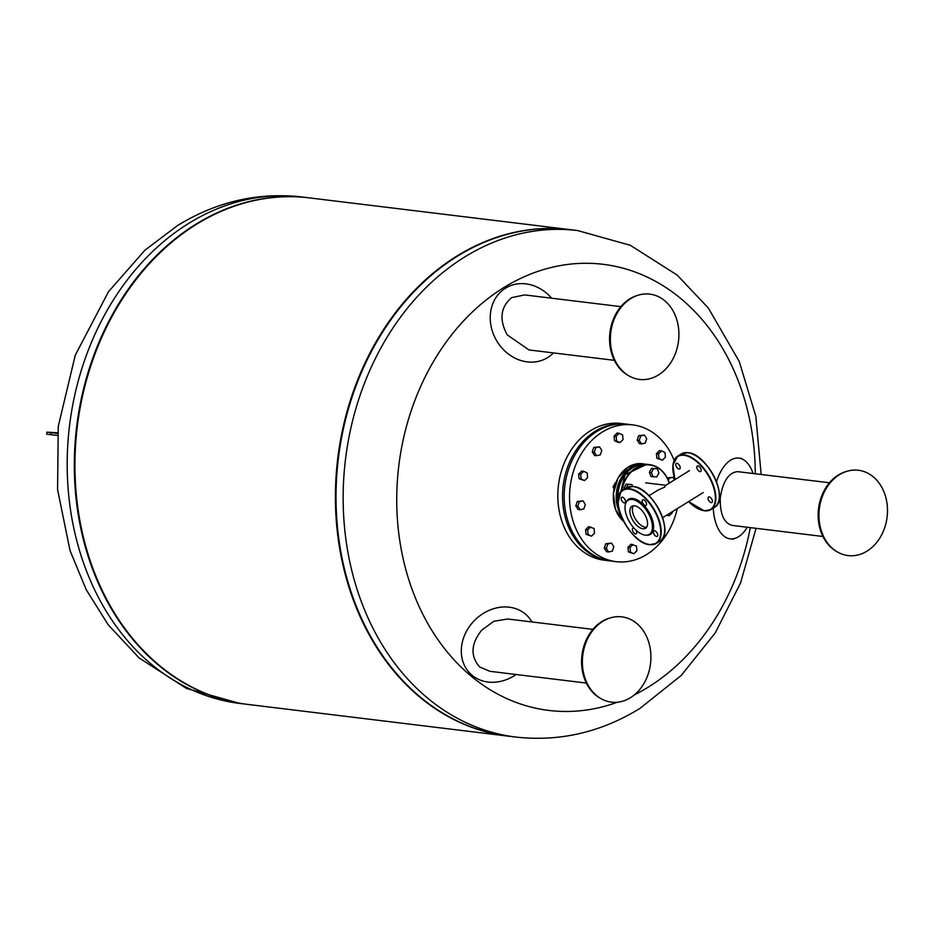 <?xml version="1.0" encoding="UTF-8"?>
<svg xmlns="http://www.w3.org/2000/svg" width="934" height="934" viewBox="0 0 934 934"><rect width="100%" height="100%" fill="white"/><g stroke="black" fill="none" stroke-linecap="round" stroke-linejoin="round"><path stroke-width="1.4" d="M636.895 623.573A42.964 34.138 96.9 0 0 610.719 617.783A42.964 34.138 96.9 0 0 583.26 652.107A42.964 34.138 96.9 0 0 596.394 695.433A42.964 34.138 96.9 0 0 600.877 698.585A42.964 34.138 96.9 0 0 645.779 680.034A42.964 34.138 96.9 0 0 636.895 623.573M610.719 617.783L609.587 618.098A42.485 33.752 96.9 0 0 582.442 652.049A42.485 33.752 96.9 0 0 595.425 694.884A42.485 33.752 96.9 0 0 599.861 698.002L600.877 698.585M507.757 618.997L493.794 621.297L481.617 630.252C470.864 643.876 470.211 656.123 479.656 666.981L489.918 671.312M531.925 621.939A40.606 34.184 133.7 0 0 525.41 614.082A40.606 34.184 133.7 0 0 472.546 622.558A40.606 34.184 133.7 0 0 471.95 675.165A40.606 34.184 133.7 0 0 491.517 682.299A40.606 34.184 133.7 0 0 516.082 674.5M819.141 510.653A42.964 34.138 96.9 0 0 837.448 551.994A42.964 34.138 96.9 0 0 887.3 515.183A42.964 34.138 96.9 0 0 847.29 471.191A42.964 34.138 96.9 0 0 819.141 510.653M847.29 471.191L846.157 471.518A42.485 33.752 96.9 0 0 818.336 510.536A42.485 33.752 96.9 0 0 836.432 551.41L837.448 551.994M829.462 482.773L737.615 471.635C728.613 472.581 722.834 481.337 720.277 497.915C719.939 514.587 724.165 523.776 732.945 525.492M753.038 473.468A40.606 21.085 95.9 0 0 743.546 459.762A40.606 21.085 95.9 0 0 738.035 458.045A40.606 21.085 95.9 0 0 716.506 481.757M713.249 508.131A40.606 21.085 95.9 0 0 731.018 538.918A40.606 21.085 95.9 0 0 735.467 538.229A40.606 21.085 95.9 0 0 747.247 527.255M658.47 374.966A42.964 34.138 96.9 0 0 677.442 322.078A42.964 34.138 96.9 0 0 638.704 295.051A42.964 34.138 96.9 0 0 630.812 298.588A42.964 34.138 96.9 0 0 610.381 337.804A42.964 34.138 96.9 0 0 628.862 375.853A42.964 34.138 96.9 0 0 658.47 374.966M638.704 295.051L637.583 295.377A42.485 33.752 96.9 0 0 629.773 298.868A42.485 33.752 96.9 0 0 609.575 337.653A42.485 33.752 96.9 0 0 627.846 375.27L628.862 375.853M524.733 294.922L511.692 297.607C500.484 307.134 499.001 319.568 507.232 334.886L528.959 349.923M551.632 298.203A40.606 34.862 60.2 0 0 531.096 284.893A40.606 34.862 60.2 0 0 505.516 288.186A40.606 34.862 60.2 0 0 496.946 341.249A40.606 34.862 60.2 0 0 547.651 357.582A40.606 34.862 60.2 0 0 553.453 352.912M615.319 482.785L613.101 486.719L613.977 489.147M614.49 486.894L613.101 486.719M626.084 488.108L628.197 484.349L631.944 484.594L632.61 486.462M624.344 489.183L623.924 488.038L626.154 484.104L628.197 484.349M623.924 488.038L625.827 488.272M626.154 484.104L631.944 484.594M651.442 472.511L653.66 468.576L657.408 468.821L658.914 473.013L656.695 476.947L652.959 476.702L651.442 472.511L649.387 472.265L651.617 468.319L653.66 468.576M651.617 468.319L657.408 468.821M649.387 472.265L650.905 476.457L652.959 476.702M633.322 505.796A12.948 6.631 -121.8 0 0 633.404 514.797A12.948 6.631 -121.8 0 0 646.62 527.255M689.525 470.584L665.545 485.447L664.611 487.174L658.365 489.895L649.002 495.697M677.278 508.633A68.882 54.721 -83.1 0 1 616.148 561.661L610.813 561.007A68.882 54.721 -83.1 0 1 568.853 523.787A68.882 54.721 -83.1 0 1 575.519 453.936A68.882 54.721 -83.1 0 1 627.473 424.246L632.797 424.9A68.882 54.721 -83.1 0 1 674.126 460.415M616.148 561.661A68.882 54.721 -83.1 0 1 574.188 524.441A68.882 54.721 -83.1 0 1 580.855 454.589A68.882 54.721 -83.1 0 1 632.797 424.9M609.995 560.902A68.882 54.721 -83.1 0 1 609.178 560.809L604.45 560.237A68.882 54.721 -83.1 0 1 562.49 523.017A68.882 54.721 -83.1 0 1 569.168 453.165A68.882 54.721 -83.1 0 1 621.11 423.476L625.827 424.048A68.882 54.721 -83.1 0 1 626.644 424.153M609.178 560.809A68.882 54.721 -83.1 0 1 567.207 523.589A68.882 54.721 -83.1 0 1 573.885 453.737A68.882 54.721 -83.1 0 1 625.827 424.048M662.404 460.158L656.894 458.29L658.949 458.536L658.505 453.912L661.517 450.888L664.973 452.511L665.417 457.135L662.404 460.158L658.949 458.536M656.894 458.29L656.45 453.655L658.505 453.912M656.45 453.655L659.462 450.643L661.517 450.888M645.219 443.101L641.495 443.907L639.241 440.299L640.724 435.886L644.46 435.081L646.713 438.676L645.219 443.101M639.241 440.299L637.186 440.054L639.44 443.662L641.495 443.907M637.186 440.054L638.681 435.641L644.46 435.081M638.681 435.641L640.724 435.886M623.036 439.552L620.024 442.564L616.568 440.953L616.125 436.33L619.137 433.306L622.593 434.917L623.036 439.552M616.568 440.953L614.514 440.708L617.969 442.319L620.024 442.564M614.514 440.708L614.082 436.073L617.094 433.061L619.137 433.306M614.082 436.073L616.125 436.33M601.788 450.468L600.305 454.881L596.569 455.699L594.316 452.091L595.799 447.678L599.535 446.861L601.788 450.468M596.569 455.699L594.514 455.442L592.261 451.846L593.755 447.421L599.535 446.861M593.755 447.421L595.799 447.678M592.261 451.846L594.316 452.091M587.159 472.931L587.603 477.554L584.591 480.578L581.135 478.955L580.691 474.332L583.703 471.308L587.159 472.931M584.591 480.578L579.08 478.71L578.648 474.075L581.66 471.063L583.703 471.308M578.648 474.075L580.691 474.332M579.08 478.71L581.135 478.955M580.119 509.731L578.064 509.485L575.811 505.878L577.305 501.465L583.085 500.904L585.338 504.512L583.855 508.925L580.119 509.731L577.866 506.123L579.349 501.71L583.085 500.904M577.305 501.465L579.349 501.71M575.811 505.878L577.866 506.123M591.526 536.163L586.027 534.295L585.583 529.671L588.595 526.648L594.106 528.516L594.549 533.151L591.526 536.163L588.081 534.552L587.638 529.917L590.65 526.904M585.583 529.671L587.638 529.917M586.027 534.295L588.081 534.552M608.594 551.982L606.54 551.725L604.286 548.118L605.769 543.705L611.56 543.144L613.813 546.752L612.319 551.165L608.594 551.982L606.341 548.375L607.824 543.962L611.56 543.144M605.769 543.705L607.824 543.962M604.286 548.118L606.341 548.375M633.906 553.745L628.407 551.877L627.963 547.254L630.975 544.23L636.486 546.098L636.918 550.733L633.906 553.745L630.45 552.134L630.006 547.499L633.03 544.487M627.963 547.254L630.006 547.499M628.407 551.877L630.45 552.134M672.258 511.739L672.352 512.731L669.339 515.743L666.666 515.206M669.339 515.743L667.32 514.797M668.394 480.508L669.199 478.138L672.935 477.321L674.535 479.878M667.191 477.893L669.199 478.138M667.191 477.869L672.935 477.321M353.309 598.344A255.122 202.678 -83.1 0 1 378.013 339.637A255.122 202.678 -83.1 0 1 570.405 229.682L577.539 230.546A255.122 202.678 -83.1 0 0 464.607 257.048A255.122 202.678 -83.1 0 0 360.442 599.219A255.122 202.678 -83.1 0 0 515.848 737.066L508.715 736.19A255.122 202.678 -83.1 0 1 353.309 598.344M617.362 702.228A224.72 178.522 -83.1 0 1 406.057 570.417A224.72 178.522 -83.1 0 1 503.706 287.649A224.72 178.522 -83.1 0 1 740.067 385.719A224.72 178.522 -83.1 0 1 755.291 473.748M750.317 527.628A224.72 178.522 -83.1 0 1 648.313 687.109A224.72 178.522 -83.1 0 1 634.373 694.896M508.411 736.155A255.122 202.678 -83.1 0 1 508.108 736.12L247.638 704.399A255.122 202.678 -83.1 0 1 92.221 566.553A255.122 202.678 -83.1 0 1 116.925 307.846A255.122 202.678 -83.1 0 1 309.317 197.88L569.798 229.601A255.122 202.678 -83.1 0 1 570.102 229.647M508.108 736.12A255.122 202.678 -83.1 0 1 352.69 598.274A255.122 202.678 -83.1 0 1 377.394 339.567A255.122 202.678 -83.1 0 1 569.798 229.601M247.323 704.353A255.122 202.678 -83.1 0 1 91.602 566.471A255.122 202.678 -83.1 0 1 116.4 307.601A255.122 202.678 -83.1 0 1 309.014 197.845A255.122 202.678 96.9 0 0 308.71 197.81A255.122 202.678 96.9 0 0 116.306 307.765A255.122 202.678 96.9 0 0 91.602 566.471A255.122 202.678 96.9 0 0 247.02 704.318A255.122 202.678 96.9 0 0 247.323 704.353M57.581 432.932L52.467 432.629L57.558 433.201M57.593 432.792L46.875 432.15L57.534 433.423M57.359 435.454L46.7 434.182L46.875 432.15M711.264 502.632A3.234 1.658 -121.8 0 0 711.93 502.504A3.234 1.658 -121.8 0 0 711.941 499.433A3.234 1.658 -121.8 0 0 709.186 496.888A3.234 1.658 -121.8 0 0 708.532 497.016A3.234 1.658 -121.8 0 0 708.521 500.087A3.234 1.658 -121.8 0 0 711.264 502.632M700.045 471.635A3.234 1.658 -121.8 0 0 700.71 471.507A3.234 1.658 -121.8 0 0 700.722 468.436A3.234 1.658 -121.8 0 0 697.967 465.891A3.234 1.658 -121.8 0 0 697.301 466.008A3.234 1.658 -121.8 0 0 697.301 469.078A3.234 1.658 -121.8 0 0 700.045 471.635M679.018 469.066A3.234 1.658 -121.8 0 0 679.683 468.95A3.234 1.658 -121.8 0 0 679.695 465.879A3.234 1.658 -121.8 0 0 676.94 463.322A3.234 1.658 -121.8 0 0 676.274 463.451A3.234 1.658 -121.8 0 0 676.274 466.521A3.234 1.658 -121.8 0 0 679.018 469.066M625.792 503.146L626.154 502.258A20.665 10.578 58.2 0 1 632.82 498.464A20.665 10.578 58.2 0 1 651.792 517.996A20.665 10.578 58.2 0 1 646.585 535.24L645.639 535.17A20.069 10.286 -121.8 0 0 650.706 518.428A20.069 10.286 -121.8 0 0 632.271 499.457A20.069 10.286 -121.8 0 0 625.792 503.146A20.069 10.286 -121.8 0 0 629.785 522.386A20.069 10.286 -121.8 0 0 645.184 535.135A20.069 10.286 -121.8 0 0 645.639 535.17M635.821 529.94A3.234 1.658 58.2 0 1 636.264 533.793A3.234 1.658 58.2 0 1 635.61 533.921A3.234 1.658 58.2 0 1 632.855 531.376A3.234 1.658 58.2 0 1 632.867 528.305A3.234 1.658 58.2 0 1 633.532 528.177A3.234 1.658 58.2 0 1 634.419 528.527M656.637 536.478A3.234 1.658 58.2 0 1 653.882 533.933A3.234 1.658 58.2 0 1 653.893 530.862A3.234 1.658 58.2 0 1 654.559 530.734A3.234 1.658 58.2 0 1 657.303 533.291A3.234 1.658 58.2 0 1 657.303 536.361A3.234 1.658 58.2 0 1 656.637 536.478M645.417 505.481A3.234 1.658 58.2 0 1 642.662 502.936A3.234 1.658 58.2 0 1 642.674 499.865A3.234 1.658 58.2 0 1 643.339 499.737A3.234 1.658 58.2 0 1 646.083 502.294A3.234 1.658 58.2 0 1 646.071 505.364A3.234 1.658 58.2 0 1 645.417 505.481M624.391 502.924A3.234 1.658 58.2 0 1 621.635 500.379A3.234 1.658 58.2 0 1 621.647 497.308A3.234 1.658 58.2 0 1 622.301 497.18A3.234 1.658 58.2 0 1 625.056 499.725A3.234 1.658 58.2 0 1 625.044 502.796A3.234 1.658 58.2 0 1 624.391 502.924M642.896 528.796A12.948 6.631 58.2 0 1 631.874 518.592A12.948 6.631 58.2 0 1 631.909 506.286A12.948 6.631 58.2 0 1 634.56 505.784A12.948 6.631 58.2 0 1 645.581 516A12.948 6.631 58.2 0 1 645.546 528.294A12.948 6.631 58.2 0 1 642.896 528.796M618.121 502.527L624.951 474.822L646.737 464.291A31.464 24.996 96.9 0 0 618.11 501.92M621.157 491.623A31.464 24.996 -83.1 0 1 649.609 464.642A31.464 24.996 -83.1 0 1 668.779 481.64A31.464 24.996 -83.1 0 1 669.281 483.135M669.188 483.182A31.126 24.728 96.9 0 0 668.732 481.816A31.126 24.728 96.9 0 0 643.514 465.237A31.126 24.728 96.9 0 0 621.74 491.015M620.69 514.657A31.464 24.996 -83.1 0 1 631.162 467.362A31.464 24.996 -83.1 0 1 645.09 464.093A31.464 24.996 -83.1 0 1 645.908 464.21L642.23 463.743A31.464 24.996 96.9 0 0 628.302 467.012A31.464 24.996 96.9 0 0 613.463 493.362A31.464 24.996 96.9 0 0 623.643 521.335M641.249 464.373A31.126 24.728 96.9 0 0 631.477 467.689A31.126 24.728 96.9 0 0 619.744 511.809M301.577 196.934A255.122 202.678 96.9 0 0 188.645 223.436A255.122 202.678 96.9 0 0 84.48 565.607A255.122 202.678 96.9 0 0 239.886 703.454L186.473 688.428L139.143 657.968L108.216 624.811L86.208 589.681L70.003 550.488L57.581 489.579L58.258 426.394L75.269 355.224L108.484 291.712L144.898 250.23L177.565 225.538C216.443 201.651 257.784 192.112 301.577 196.934L308.71 197.81M50.915 434.765L51.09 432.734M712.537 508.283A31.464 16.123 -121.8 0 0 714.405 507.419A31.464 16.123 -121.8 0 0 714.487 477.519A31.464 16.123 -121.8 0 0 687.704 452.698A31.464 16.123 -121.8 0 0 681.26 453.924L677.78 456.072A31.464 16.123 58.2 0 1 684.225 454.858A31.464 16.123 58.2 0 1 711.007 479.679A31.464 16.123 58.2 0 1 710.926 509.567A31.464 16.123 58.2 0 1 704.481 510.793M692.853 454.204A31.126 15.948 58.2 0 1 719.308 496.911M688.591 501.616A31.126 15.948 -121.8 0 0 704.119 510.641A31.126 15.948 -121.8 0 0 712.875 485.26A31.126 15.948 -121.8 0 0 684.085 455.313A31.126 15.948 -121.8 0 0 674.967 479.609M704.189 510.746A31.464 16.123 58.2 0 1 699.332 509.287M672.877 466.58A31.464 16.123 58.2 0 1 677.78 456.072L672.9 465.074L674.908 479.644M649.842 544.639A31.464 16.123 -121.8 0 0 656.287 543.425A31.464 16.123 -121.8 0 0 656.369 513.525A31.464 16.123 -121.8 0 0 629.598 488.716A31.464 16.123 -121.8 0 0 623.141 489.93A31.464 16.123 -121.8 0 0 618.238 500.437M644.694 543.144A31.464 16.123 -121.8 0 0 649.55 544.604M649.48 544.499A31.126 15.948 58.2 0 1 620.701 514.541A31.126 15.948 58.2 0 1 629.458 489.171A31.126 15.948 58.2 0 1 658.236 519.117A31.126 15.948 58.2 0 1 649.48 544.499M626.621 487.77A31.464 16.123 58.2 0 1 633.077 486.556A31.464 16.123 58.2 0 1 659.848 511.377A31.464 16.123 58.2 0 1 659.766 541.265L656.287 543.425L649.69 544.674C630.205 543.857 607.485 497.565 623.141 489.93L626.621 487.77L633.217 486.521C652.714 487.35 675.434 533.629 659.766 541.265M664.681 530.757A31.126 15.948 -121.8 0 0 638.214 488.062M507.711 618.997L592.88 629.364M491.517 682.299L489.895 682.264M489.86 671.312L586.342 683.058M732.431 525.445L822.924 536.466M735.467 538.229L732.501 539.268M743.546 459.762L740.86 458.139M524.686 294.922L620.876 306.632M531.096 284.893L529.683 284.508M528.901 349.923L614.339 360.326M646.737 464.291L649.609 464.642C658.552 466.078 664.961 471.752 668.849 481.675L669.328 483.1M665.825 485.271L645.733 482.831M703.162 492.592L662.638 517.705M623.667 521.382L615.436 509.322L613.381 493.409L618.063 477.928L628.232 467.023L642.23 463.743M515.848 737.066C559.653 741.888 600.982 732.349 639.86 708.462L681.213 675.469L715.234 632.913L740.522 583.038L756.061 528.329M761.163 474.46L755.816 416.272L739.249 361.505L708.357 308.068L677.162 275.063L630.298 245.28L577.539 230.546M239.886 703.454L247.02 704.318M681.26 453.924L687.856 452.663C707.342 453.492 730.061 499.772 714.405 507.419L710.926 509.567L704.329 510.828L688.545 501.651"/></g></svg>
